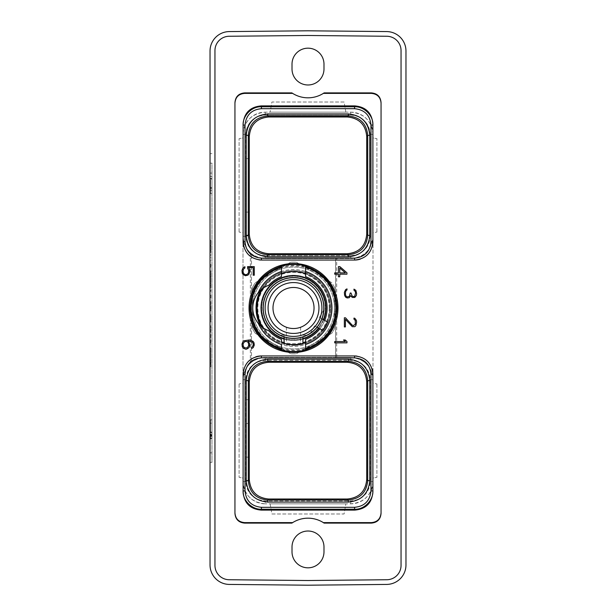 <?xml version="1.0" encoding="UTF-8"?>
<svg xmlns="http://www.w3.org/2000/svg" width="616" height="616" viewBox="0 0 616 616"><rect width="100%" height="100%" fill="white"/><g stroke="black" fill="none" stroke-linecap="round" stroke-linejoin="round"><path stroke-width="0.46" stroke-dasharray="3.08 2.31" d="M244.059 340.779L243.027 341.534L241.996 344.067L242.257 346.615L243.027 347.878L245.353 349.141L246.631 349.141L248.679 347.886L249.457 346.615L249.719 344.067L248.256 341.033L252.368 342.119L253.215 343.767L253.215 345.384L251.613 347.532L251.613 348.564L253.23 347.616L254.262 345.083L254 342.796L253.23 341.534L250.897 340.271L249.049 340.009L244.059 340.779M261.353 260.052A18.303 18.303 0 0 1 260.838 260.044M260.26 260.021A18.303 18.303 0 0 1 259.69 259.975M259.12 259.913A18.303 18.303 0 0 1 244.005 247.409M372.896 241.78A18.303 18.303 0 0 1 372.888 242.327M372.857 242.897A18.303 18.303 0 0 1 372.811 243.466M372.749 244.044A18.303 18.303 0 0 1 360.252 259.159M243.104 374.22A18.303 18.303 0 0 1 243.112 373.673M243.143 373.103A18.303 18.303 0 0 1 243.189 372.534M243.251 371.956A18.303 18.303 0 0 1 255.748 356.841M354.647 355.948A18.303 18.303 0 0 1 355.163 355.956M355.74 355.979A18.303 18.303 0 0 1 356.31 356.025M356.88 356.087A18.303 18.303 0 0 1 371.995 368.591M324.116 523.107L323.369 522.622A28.829 28.829 0 0 0 292.631 522.622A28.829 28.829 0 0 1 323.369 522.622L371.255 522.622C377.292 522.122 380.557 518.857 381.058 512.82L381.058 102.695C380.557 96.658 377.292 93.393 371.255 92.893L324.116 92.893A28.829 28.829 0 0 1 291.884 92.893L244.745 92.893C238.708 93.393 235.443 96.658 234.942 102.695L234.942 513.305C235.443 519.342 238.708 522.607 244.745 523.107L291.884 523.107A28.829 28.829 0 0 1 324.116 523.107L371.255 523.107C377.292 522.607 380.557 519.342 381.058 513.305L381.058 102.695M401.047 50.604A14.337 14.337 0 0 0 386.848 36.259L308 35.482L229.152 36.259A14.337 14.337 0 0 0 214.953 50.604L214.953 565.396A14.337 14.337 0 0 0 229.152 579.741L308 580.518L386.848 579.741A14.337 14.337 0 0 0 401.047 565.396L401.047 50.604L401.047 565.396A14.337 14.337 0 0 1 386.848 579.741L308 580.518L229.152 579.741A14.337 14.337 0 0 1 214.953 565.396L214.953 50.604A14.337 14.337 0 0 1 229.152 36.259L308 35.482L386.848 36.259A14.337 14.337 0 0 1 401.047 50.604L401.047 565.396A14.337 14.337 0 0 1 386.848 579.741L308 580.518L229.152 579.741A14.337 14.337 0 0 1 214.953 565.396L214.953 50.604A14.337 14.337 0 0 1 229.152 36.259L308 35.482L386.848 36.259A14.337 14.337 0 0 1 401.047 50.604M291.884 523.107L292.631 522.622L244.745 522.622C238.708 522.122 235.443 518.857 234.942 512.82L234.942 103.18C235.443 97.143 238.708 93.878 244.745 93.378L292.631 93.378A28.829 28.829 0 0 0 323.369 93.378L371.255 93.378C377.292 93.878 380.557 97.143 381.058 103.18M210.033 51.036A19.458 19.458 0 0 1 229.298 31.578L308 30.8L386.702 31.578A19.458 19.458 0 0 1 405.967 51.036L405.967 564.964A19.458 19.458 0 0 1 386.702 584.422L308 585.2L229.298 584.422A19.458 19.458 0 0 1 210.033 564.964L210.033 51.036M210.033 163.148L210.033 462.362L210.033 163.148L211.966 163.148L211.966 452.852L211.966 163.148L210.033 163.148M210.033 153.638L211.966 153.638L210.033 153.638M210.033 462.362L211.966 462.362L211.966 452.852L211.966 462.362L210.033 462.362M211.966 185.462L211.966 173.088L211.966 193.609L211.966 185.462L210.51 185.462L210.51 181.227L211.966 181.227M211.966 435.928L211.966 419.873L211.966 438.777L211.966 435.928L210.51 435.928L210.51 436.713L211.966 436.713L210.51 436.713L210.51 435.928M210.51 181.227L210.51 193.609L211.966 193.609M210.51 193.609L210.51 185.462M210.51 190.282L211.966 190.282M210.51 188.273L211.966 188.273M210.51 178.424L211.966 178.424M210.51 176.407L211.966 176.407M210.51 173.088L211.966 173.088M210.51 183.345L210.51 179.017L210.51 183.345L211.966 183.345L211.966 187.672L211.966 179.017L211.966 183.345M210.51 187.672L211.966 187.672M210.51 179.017L211.966 179.017M210.51 438.253L211.966 438.253L210.51 438.253L210.51 436.713L211.966 436.721L210.51 436.721L210.51 438.777L211.966 438.777L210.51 438.777L210.51 438.253L211.966 438.253L210.51 438.253L210.51 434.665L211.966 434.665L210.51 434.665L210.51 438.777L211.966 438.777L210.51 438.777L210.51 438.253M210.51 432.109L211.966 432.109L210.51 432.109L210.51 419.873L211.966 419.873L210.51 419.873L210.51 432.109M210.51 423.184L210.51 435.466L210.51 423.184L211.966 423.184L211.966 435.466L211.966 423.184L211.966 432.571L211.966 423.184L210.51 423.184M210.51 432.571L211.966 432.571L211.966 434.026L211.966 432.571L210.51 432.571M210.51 434.026L211.966 434.026L211.966 435.466L211.966 434.026L210.51 434.026M210.51 434.981L211.966 434.981L210.51 434.981M210.51 435.466L211.966 435.466L210.51 435.466M292.015 547.008A15.985 15.985 0 0 1 308 531.023A15.985 15.985 0 0 1 323.985 547.008L323.985 551.836A15.985 15.985 0 0 1 308 567.821A15.985 15.985 0 0 1 292.015 551.836L292.015 547.008M292.015 68.992L292.015 64.164A15.985 15.985 0 0 1 308 48.179A15.985 15.985 0 0 1 323.985 64.164L323.985 68.992A15.985 15.985 0 0 1 308 84.977A15.985 15.985 0 0 1 292.015 68.992M324.116 92.893L323.369 93.378A28.829 28.829 0 0 1 292.631 93.378L291.884 92.893M265.265 503.842C251.744 502.517 244.329 495.102 243.012 481.581L243.012 134.419C244.329 120.898 251.751 113.475 265.265 112.158L350.735 112.158C364.256 113.483 371.671 120.898 372.988 134.419L372.988 481.581C371.671 495.102 364.249 502.525 350.735 503.842L265.265 503.842L350.735 503.842A22.261 22.261 0 0 0 372.988 481.581L372.988 134.419A22.261 22.261 0 0 0 350.735 112.158L265.265 112.158A22.261 22.261 0 0 0 243.012 134.419L243.012 481.581A22.261 22.261 0 0 0 265.265 503.842L265.265 500.947L350.735 500.947C362.493 499.799 368.945 493.339 370.093 481.581L370.093 379.702C368.945 367.945 362.493 361.484 350.735 360.337L265.265 360.337C253.507 361.484 247.055 367.945 245.907 379.702L245.907 481.581C247.055 493.339 253.507 499.799 265.265 500.947L350.735 500.947A19.366 19.366 0 0 0 370.093 481.581L370.093 379.702A19.366 19.366 0 0 0 350.735 360.337L265.265 360.337A19.366 19.366 0 0 0 245.907 379.702L245.907 481.581A19.366 19.366 0 0 0 265.265 500.947M381.058 513.305L381.058 512.82M234.942 512.82L234.942 513.305M234.942 102.695L234.942 103.18M270.124 503.842L345.876 503.842L270.124 503.842L271.91 513.983L344.09 513.983L345.876 503.842L344.09 513.983L271.91 513.983L270.124 503.842M372.988 478.047L372.988 383.237L376.9 383.93L372.988 383.237L372.988 478.047L376.9 477.354L372.988 478.047M372.988 137.953L372.988 232.763L376.9 232.07L372.988 232.763L372.988 137.953L376.9 138.646L372.988 137.953M370.093 236.298L370.093 134.419C368.945 122.661 362.493 116.201 350.735 115.053L265.265 115.053C253.507 116.201 247.055 122.661 245.907 134.419L245.907 236.298C247.055 248.055 253.507 254.516 265.265 255.663A19.366 19.366 0 0 1 245.907 236.298L245.907 235.866L249.341 235.866L245.907 235.866L245.907 158.612L249.287 158.612L249.287 212.104L245.907 212.104L249.287 212.104L249.287 234.365A19.366 19.366 0 0 0 268.645 253.73L347.355 253.73A19.366 19.366 0 0 0 366.713 234.365L366.713 136.352A19.366 19.366 0 0 0 347.355 116.986L268.645 116.986A19.366 19.366 0 0 0 249.341 134.85L245.907 134.85L245.907 158.612L249.287 158.612L249.287 136.352A19.366 19.366 0 0 1 249.341 134.85L245.907 134.85L245.907 134.419A19.366 19.366 0 0 1 265.265 115.053L350.735 115.053A19.366 19.366 0 0 1 370.093 134.419L370.093 236.298A19.366 19.366 0 0 1 350.735 255.663C362.493 254.516 368.945 248.055 370.093 236.298L372.988 236.298A22.261 22.261 0 0 1 350.735 258.558L335.574 258.558L335.574 357.442L336.683 357.442L336.683 258.558M345.876 112.158L270.124 112.158L345.876 112.158L344.09 102.017L271.91 102.017L270.124 112.158L271.91 102.017L344.09 102.017L345.876 112.158M243.012 478.047L243.012 383.237L239.1 383.93L243.012 383.237L243.012 478.047L239.1 477.354L243.012 478.047M243.012 137.953L243.012 232.763L239.1 232.07L243.012 232.763L243.012 137.953L239.1 138.646L243.012 137.953M336.683 357.442L350.735 357.442A22.261 22.261 0 0 1 372.988 379.702C371.671 366.181 364.256 358.766 350.735 357.442L265.265 357.442L335.574 357.442L335.574 258.558L265.265 258.558A22.261 22.261 0 0 1 251.459 253.754L251.459 362.247L251.459 253.754L250.35 252.814A22.261 22.261 0 0 1 243.012 236.298C244.329 249.819 251.744 257.234 265.265 258.558L350.735 258.558C364.249 257.242 371.671 249.819 372.988 236.298M250.35 252.814L250.35 363.186L251.459 362.247A22.261 22.261 0 0 1 265.265 357.442C251.751 358.758 244.329 366.181 243.012 379.702L245.907 379.702M250.35 363.186A22.261 22.261 0 0 0 243.012 379.702M350.735 255.663L265.265 255.663L350.735 255.663L350.735 258.558M245.907 399.692L249.287 399.692L245.907 399.692M249.287 381.635L249.287 423.446L245.907 423.446L249.287 423.446L249.287 457.149L245.907 457.149L249.287 457.149L249.287 479.648A19.366 19.366 0 0 0 268.645 499.014L347.355 499.014A19.366 19.366 0 0 0 366.713 479.648L366.713 381.635A19.366 19.366 0 0 0 347.355 362.27L268.645 362.27A19.366 19.366 0 0 0 249.287 381.635M245.907 480.903L249.326 480.903L245.907 480.903M260.491 290.29A37.468 37.468 0 0 1 293.516 270.532A37.468 37.468 0 0 0 256.048 308A37.468 37.468 0 0 0 293.516 345.468A37.468 37.468 0 0 1 260.491 325.71M293.516 345.468A37.468 37.468 0 0 0 330.985 308A37.468 37.468 0 0 0 293.516 270.532A37.468 37.468 0 0 1 330.985 308A37.468 37.468 0 0 1 293.516 345.468A37.468 37.468 0 0 0 330.985 308A37.468 37.468 0 0 0 293.516 270.532M293.516 352.468A44.468 44.468 0 0 0 337.984 308A44.468 44.468 0 0 0 293.516 263.533A44.468 44.468 0 0 0 249.041 308A44.468 44.468 0 0 0 293.516 352.468M239.1 383.93L239.1 477.354L239.1 383.93M239.1 232.07L239.1 138.646L239.1 232.07M376.9 383.93L376.9 477.354L376.9 383.93M376.9 232.07L376.9 138.646L376.9 232.07M334.704 342.858L346.962 342.858L346.962 341.503L345.191 340.009L343.505 340.009L345.368 341.58L334.704 341.58L334.704 342.858M345.484 317.802L344.359 317.802L344.359 326.927L345.407 326.927L345.407 319.373L352.283 326.673L354.824 326.68L355.848 325.679L356.625 322.114L356.364 320.32L354.824 318.31L353.977 318.102L353.977 319.15L355.301 320.474L355.301 324.255L353.261 325.648L352.136 325.102L345.484 317.802M345.653 297.212L347.178 297.959L349.233 297.705L350.589 295.719L352.283 297.443L354.824 297.451L356.364 295.441L356.625 293.647L355.848 290.344L353.977 289.135L353.977 290.175L355.301 291.507L355.578 292.854L354.731 296.111L353.869 296.681L352.144 296.127L351.012 293.016L350.235 293.016L349.387 296.381L347.116 296.935L345.961 296.096L345.407 294.194L345.676 291.252L347.008 289.905L347.008 288.889L345.653 289.574L344.359 292.369L344.614 295.434L345.653 297.212M346.962 272.819L339.847 266.62L338.438 266.62L338.438 272.896L334.704 272.896L334.704 274.174L338.438 274.174L338.438 276.792L339.755 276.792L339.755 274.174L346.962 274.174L346.962 272.819M339.755 267.983L345.36 272.896L339.755 272.896L339.755 267.983M247.601 268.26L248.672 270.378L248.394 273.073L246.985 274.451L245.568 274.728L243.882 273.904L243.043 271.987L243.32 269.292L244.914 267.952L244.914 266.705L243.027 267.883L241.996 270.416L242.257 273.219L243.027 274.482L245.353 275.745L247.655 275.236L248.687 274.482L249.719 271.956L249.457 269.146L248.533 267.637L253.215 267.637L253.215 275.221L254.262 275.221L254.262 266.62L247.601 266.62L247.601 268.26M247.27 347.84L244.729 347.848L243.32 346.469L243.043 343.767L244.729 341.564L247.27 341.572L248.394 342.943L248.672 345.645L247.27 347.84M210.033 250.458L210.033 246.13L210.033 254.785L210.033 250.458L210.803 250.458L210.803 246.13L210.033 246.13M210.033 248.348L210.033 260.722L210.033 240.202L210.033 248.348L210.803 248.348L210.803 252.575L210.033 252.575M210.803 252.575L210.803 240.202L210.033 240.202M210.803 240.202L210.803 248.348M210.803 243.528L210.033 243.528M210.803 245.538L210.033 245.538M210.803 255.386L210.033 255.386M210.803 257.396L210.033 257.396M210.803 260.722L210.033 260.722M210.803 246.13L210.803 250.458M210.803 254.785L210.033 254.785M210.803 267.205L210.033 267.205L210.033 264.403L210.033 267.205L210.803 267.205L210.803 264.403L210.033 264.403L210.803 264.403L210.803 267.205M210.803 279.025L210.803 291.399L210.803 270.878L210.803 279.025L210.033 279.025L210.033 291.399L210.033 279.025M210.803 285.47L210.803 276.815L210.803 285.47L210.033 285.47L210.033 276.815L210.033 285.47M210.803 283.26L210.033 283.26M210.803 291.399L210.033 291.399M210.803 288.08L210.033 288.08M210.803 286.063L210.033 286.063M210.803 276.214L210.033 276.214M210.803 274.205L210.033 274.205M210.803 270.878L210.033 270.878M210.803 281.142L210.033 281.142M210.803 276.815L210.033 276.815M210.803 297.882L210.033 297.882L210.033 295.079L210.033 297.882L210.033 295.079L210.033 297.882L210.803 297.882L210.803 295.079L210.033 295.079L210.803 295.079L210.803 297.882L210.033 297.882L210.803 297.882L210.803 295.079L210.033 295.079L210.803 295.079L210.803 297.882M210.803 305.882L210.803 310.965L210.803 305.882L210.033 305.882L210.033 301.617L210.033 310.965L210.033 305.882M210.803 301.617L210.803 304.42L210.803 301.617L210.033 301.617L210.803 301.617M210.803 304.42L210.033 304.42L210.803 304.42M210.803 305.19L210.033 305.19M210.803 306.73L210.033 306.73M210.803 308.262L210.033 308.262M210.803 310.965L210.033 310.965L210.803 310.965M210.803 307.846L210.033 307.846M210.803 322.029L210.033 322.029L210.033 314.699L210.033 322.029L210.803 322.029L210.803 314.699L210.033 314.699L210.803 314.699L210.803 322.029M210.803 325.764L210.033 325.764L210.033 344.159L210.033 325.764L210.803 325.764L210.803 329.067L210.033 329.067L210.803 329.067L210.803 344.159L210.803 325.764M210.803 344.159L210.033 344.159L210.803 344.159M210.033 363.001L210.033 351.197L210.033 363.001L210.803 363.001L210.803 363.486L210.033 363.486L210.803 363.486L210.803 351.197L210.803 363.486L210.803 362.039L210.803 363.001L210.033 363.001M210.803 363.948L210.803 347.894L210.803 366.79L210.803 364.734L210.033 364.741L210.033 363.948L210.033 366.79L210.033 347.894L210.033 366.79L210.033 364.734L210.803 364.734L210.803 363.948L210.033 363.948M210.803 366.274L210.033 366.274L210.803 366.274M210.803 366.79L210.033 366.79L210.803 366.79M210.803 362.685L210.033 362.685L210.803 362.685M210.803 360.121L210.033 360.121L210.803 360.121M210.803 347.894L210.033 347.894L210.803 347.894M210.803 364.741L210.033 364.741L210.803 364.734M210.803 360.583L210.803 351.197L210.803 360.583L210.033 360.583L210.803 360.583M210.803 351.197L210.033 351.197L210.803 351.197M210.803 362.039L210.033 362.039L210.803 362.039M210.803 363.486L210.033 363.486L210.803 363.486M314.645 325.772L317.109 327.196C317.071 327.758 314.776 329.83 310.233 333.418L314.645 325.772L310.233 333.418C314.776 329.83 317.071 327.758 317.109 327.196L314.645 325.772M322.607 330.369L317.109 327.196A30.423 30.423 0 0 0 321.937 318.834L327.435 322.006A36.698 36.698 0 0 1 322.607 330.369M323.931 308A30.423 30.423 0 0 1 293.516 338.423A30.423 30.423 0 0 1 263.094 308A30.423 30.423 0 0 1 293.516 277.577A30.423 30.423 0 0 1 323.931 308M284.099 336.929L284.099 335.181L279.864 335.181L284.099 335.181L284.099 343.466A36.698 36.698 0 0 0 302.933 343.466L302.933 336.929A30.423 30.423 0 0 1 284.099 336.929L279.864 335.181L284.099 336.929A30.423 30.423 0 0 0 302.933 336.929L307.168 335.181L302.933 335.181L307.168 335.181M323.885 309.771L319.473 317.409L323.885 309.771C323.054 315.5 322.399 318.518 321.937 318.834L319.473 317.409L321.937 318.834A30.423 30.423 0 0 1 317.109 327.196M314.037 308A20.52 20.52 0 0 1 293.516 328.52A20.52 20.52 0 0 1 272.996 308A20.52 20.52 0 0 1 293.516 287.48A20.52 20.52 0 0 1 314.037 308M293.516 344.698C302.672 343.944 302.672 343.944 293.516 344.698C302.672 343.944 302.672 343.944 293.516 344.698C284.361 343.944 284.361 343.944 293.516 344.698C284.361 343.944 284.361 343.944 293.516 344.698M262.216 288.842A36.698 36.698 0 0 1 330.215 308A36.698 36.698 0 0 1 262.216 327.158M264.033 287.58L262.963 288.288A36.359 36.359 0 0 1 329.876 308A36.359 36.359 0 0 0 293.516 271.641A36.359 36.359 0 0 0 257.157 308A36.359 36.359 0 0 0 293.516 344.359A36.359 36.359 0 0 0 329.876 308A36.359 36.359 0 0 1 262.963 327.712L258.289 323.369A38.431 38.431 0 0 0 317.101 338.346A38.431 38.431 0 0 0 317.101 277.654A38.431 38.431 0 0 0 258.289 292.631A24.14 24.14 0 0 0 258.289 323.369M263.147 327.843L264.095 328.459M264.38 328.644L265.696 329.383M266.867 286.047L266.081 286.417M265.843 286.54L264.965 287.017M264.857 287.079L264.11 287.526M262.963 288.288L258.289 292.631M250.881 308A42.635 42.635 0 0 1 293.516 265.365A42.635 42.635 0 0 1 336.151 308A42.635 42.635 0 0 1 293.516 350.635A42.635 42.635 0 0 1 250.881 308M249.911 308A43.597 43.597 0 0 1 293.516 264.403A43.597 43.597 0 0 1 337.114 308A43.597 43.597 0 0 1 293.516 351.597A43.597 43.597 0 0 1 249.911 308M268.761 285.277A33.603 33.603 0 0 1 281.443 276.638L281.443 273.704A36.359 36.359 0 0 1 305.582 273.704L305.582 276.638A33.603 33.603 0 0 1 305.582 339.362L305.582 342.296A36.359 36.359 0 0 1 281.443 342.296L281.443 339.362A33.603 33.603 0 0 1 268.761 330.723M305.582 349.896L305.582 349.503M305.582 348.964L305.582 344.49M302.933 343.12A36.359 36.359 0 0 1 284.099 343.12M281.443 349.896L281.443 349.503M281.443 348.964L281.443 344.49M281.443 271.51L281.443 266.882M281.443 266.497L281.443 266.104M305.582 271.51L305.582 266.882M305.582 266.497L305.582 266.104M324.732 320.443A33.603 33.603 0 0 1 319.904 328.813M326.01 308A32.494 32.494 0 0 0 293.516 275.506A32.494 32.494 0 0 0 261.022 308A32.494 32.494 0 0 0 293.516 340.494A32.494 32.494 0 0 0 326.01 308M323.762 319.889A32.494 32.494 0 0 1 318.926 328.251M302.933 339.1A32.494 32.494 0 0 1 284.099 339.1M330.215 308A36.698 36.698 0 0 0 293.516 271.302A36.698 36.698 0 0 0 256.818 308A36.698 36.698 0 0 0 293.516 344.698A36.698 36.698 0 0 0 330.215 308A36.698 36.698 0 0 1 293.516 344.698A36.698 36.698 0 0 1 256.818 308A36.698 36.698 0 0 1 293.516 271.302A36.698 36.698 0 0 1 330.215 308M323.593 308A30.084 30.084 0 0 0 293.516 277.916A30.084 30.084 0 0 0 263.432 308A30.084 30.084 0 0 0 293.516 338.084A30.084 30.084 0 0 0 323.593 308A30.084 30.084 0 0 0 293.516 277.916A30.084 30.084 0 0 0 263.432 308A30.084 30.084 0 0 0 293.516 338.084A30.084 30.084 0 0 0 323.593 308A30.084 30.084 0 0 1 293.516 338.084A30.084 30.084 0 0 1 263.432 308A30.084 30.084 0 0 1 293.516 277.916A30.084 30.084 0 0 1 323.593 308M334.45 308A40.933 40.933 0 0 0 255.047 294.001A40.933 40.933 0 0 0 286.409 348.317A40.933 40.933 0 0 0 313.983 272.549A40.933 40.933 0 0 0 252.575 308A40.933 40.933 0 0 0 313.983 343.451A40.933 40.933 0 0 0 334.45 308M334.557 287.518A45.869 45.869 0 0 0 331.778 282.698L314.037 272.457L331.778 282.698A45.869 45.869 0 0 1 334.557 287.518L334.557 328.482A45.869 45.869 0 0 1 331.778 333.302L296.296 353.784A45.869 45.869 0 0 1 290.737 353.784A45.869 45.869 0 0 0 296.296 353.784L331.778 333.302A45.869 45.869 0 0 0 334.557 328.482L334.557 287.518M296.296 262.216L314.037 272.457L296.296 262.216A45.869 45.869 0 0 0 290.737 262.216A45.869 45.869 0 0 1 296.296 262.216M290.737 262.216L255.255 282.698A45.869 45.869 0 0 0 252.475 287.518A45.869 45.869 0 0 1 255.255 282.698L290.737 262.216M252.475 287.518L252.475 328.482A45.869 45.869 0 0 0 255.255 333.302A45.869 45.869 0 0 1 252.475 328.482L252.475 287.518M255.255 333.302L290.737 353.784L255.255 333.302M210.033 452.852L211.966 452.852L210.033 452.852M244.745 92.893L244.745 93.378M371.255 523.107L371.255 522.622M371.255 93.378L371.255 92.893M244.745 522.622L244.745 523.107M350.735 503.842L350.735 500.947M372.988 481.581L370.093 481.581M372.988 134.419L370.093 134.419M350.735 112.158L350.735 115.053M265.265 112.158L265.265 115.053M243.012 134.419L245.907 134.419M243.012 236.298L245.907 236.298M265.265 258.558L265.265 255.663M265.265 357.442L265.265 360.337M243.012 481.581L245.907 481.581M372.988 379.702L370.093 379.702M350.735 357.442L350.735 360.337M293.516 265.996A42.003 42.003 0 0 0 251.505 308A42.003 42.003 0 0 0 293.516 350.004A42.003 42.003 0 0 0 335.52 308A42.003 42.003 0 0 0 293.516 265.996M329.198 308A35.682 35.682 0 0 0 293.516 272.318A35.682 35.682 0 0 0 257.835 308A35.682 35.682 0 0 0 293.516 343.682A35.682 35.682 0 0 0 329.198 308M325.225 308A31.709 31.709 0 0 1 293.516 339.709A31.709 31.709 0 0 1 261.8 308A31.709 31.709 0 0 1 293.516 276.291A31.709 31.709 0 0 1 325.225 308M325.379 308A31.87 31.87 0 0 0 293.516 276.13A31.87 31.87 0 0 0 261.646 308A31.87 31.87 0 0 0 293.516 339.87A31.87 31.87 0 0 0 325.379 308M300.616 327.258L300.616 344.005M286.417 327.258L286.417 344.005"/><path stroke-width="0.92" d="M244.059 340.779L243.027 341.534L241.996 344.067L242.257 346.615L243.027 347.878L245.353 349.141L246.631 349.141L248.679 347.886L249.457 346.615L249.719 344.067L248.256 341.033L252.368 342.119L253.215 343.767L253.215 345.384L251.613 347.532L251.613 348.564L253.23 347.616L254.262 345.083L254 342.796L253.23 341.534L250.897 340.271L249.049 340.009L244.059 340.779M291.884 523.107L292.631 522.622A28.829 28.829 0 0 1 323.369 522.622L371.255 522.622C377.292 522.122 380.557 518.857 381.058 512.82L381.058 103.18C380.557 97.143 377.292 93.878 371.255 93.378L323.369 93.378A28.829 28.829 0 0 1 292.631 93.378L244.745 93.378C238.708 93.878 235.443 97.143 234.942 103.18L234.942 512.82C235.443 518.857 238.708 522.122 244.745 522.622L292.631 522.622A28.829 28.829 0 0 0 291.884 523.107L244.745 523.107C238.708 522.607 235.443 519.342 234.942 513.305L234.942 102.695C235.443 96.658 238.708 93.393 244.745 92.893L291.884 92.893A28.829 28.829 0 0 0 292.631 93.378L291.884 92.893M244.005 247.409A18.303 18.303 0 0 1 243.104 241.757L243.104 124.186C244.036 112.913 250.135 106.814 261.407 105.883L354.593 105.883C365.865 106.814 371.964 112.913 372.896 124.186L372.896 241.757A18.303 18.303 0 0 1 372.896 241.78M360.252 259.159A18.303 18.303 0 0 1 354.593 260.052L261.407 260.052A18.303 18.303 0 0 1 261.353 260.052M260.838 260.044A18.303 18.303 0 0 1 260.26 260.021M259.69 259.975A18.303 18.303 0 0 1 259.12 259.913M372.888 242.327A18.303 18.303 0 0 1 372.857 242.897M372.811 243.466A18.303 18.303 0 0 1 372.749 244.044M255.748 356.841A18.303 18.303 0 0 1 261.407 355.948L354.593 355.948A18.303 18.303 0 0 1 354.647 355.948M371.995 368.591A18.303 18.303 0 0 1 372.896 374.243L372.896 491.814C371.964 503.087 365.865 509.186 354.593 510.117L261.407 510.117C250.135 509.186 244.036 503.087 243.104 491.814L243.104 374.243A18.303 18.303 0 0 1 243.104 374.22M243.112 373.673A18.303 18.303 0 0 1 243.143 373.103M243.189 372.534A18.303 18.303 0 0 1 243.251 371.956M355.163 355.956A18.303 18.303 0 0 1 355.74 355.979M356.31 356.025A18.303 18.303 0 0 1 356.88 356.087M293.516 352.468A44.468 44.468 0 0 1 249.041 308A44.468 44.468 0 0 1 293.516 263.533A44.468 44.468 0 0 1 337.984 308A44.468 44.468 0 0 1 293.516 352.468M334.704 342.858L346.962 342.858L346.962 341.503L345.191 340.009L343.505 340.009L345.368 341.58L334.704 341.58L334.704 342.858M345.484 317.802L344.359 317.802L344.359 326.927L345.407 326.927L345.407 319.373L352.283 326.673L354.824 326.68L355.848 325.679L356.625 322.114L356.364 320.32L354.824 318.31L353.977 318.102L353.977 319.15L355.301 320.474L355.301 324.255L353.261 325.648L352.136 325.102L345.484 317.802M345.653 297.212L347.178 297.959L349.233 297.705L350.589 295.719L352.283 297.443L354.824 297.451L356.364 295.441L356.625 293.647L355.848 290.344L353.977 289.135L353.977 290.175L355.301 291.507L355.578 292.854L354.731 296.111L353.869 296.681L352.144 296.127L351.012 293.016L350.235 293.016L349.387 296.381L347.116 296.935L345.961 296.096L345.407 294.194L345.676 291.252L347.008 289.905L347.008 288.889L345.653 289.574L344.359 292.369L344.614 295.434L345.653 297.212M346.962 272.819L339.847 266.62L338.438 266.62L338.438 272.896L334.704 272.896L334.704 274.174L338.438 274.174L338.438 276.792L339.755 276.792L339.755 274.174L346.962 274.174L346.962 272.819M247.601 268.26L248.672 270.378L248.394 273.073L246.985 274.451L245.568 274.728L243.882 273.904L243.043 271.987L243.32 269.292L244.914 267.952L244.914 266.705L243.027 267.883L241.996 270.416L242.257 273.219L243.027 274.482L245.353 275.745L247.655 275.236L248.687 274.482L249.719 271.956L249.457 269.146L248.533 267.637L253.215 267.637L253.215 275.221L254.262 275.221L254.262 266.62L247.601 266.62L247.601 268.26M324.116 523.107A28.829 28.829 0 0 0 323.369 522.622L324.116 523.107L371.255 523.107C377.292 522.607 380.557 519.342 381.058 513.305L381.058 103.18M292.015 547.008A15.985 15.985 0 0 1 308 531.023A15.985 15.985 0 0 1 323.985 547.008L323.985 551.836A15.985 15.985 0 0 1 308 567.821A15.985 15.985 0 0 1 292.015 551.836L292.015 547.008M292.015 68.992L292.015 64.164A15.985 15.985 0 0 1 308 48.179A15.985 15.985 0 0 1 323.985 64.164L323.985 68.992A15.985 15.985 0 0 1 308 84.977A15.985 15.985 0 0 1 292.015 68.992M381.058 102.695C380.557 96.658 377.292 93.393 371.255 92.893L324.116 92.893A28.829 28.829 0 0 1 323.369 93.378L324.116 92.893M401.047 50.604A14.337 14.337 0 0 0 386.848 36.259L308 35.482L229.152 36.259A14.337 14.337 0 0 0 214.953 50.604L214.953 565.396A14.337 14.337 0 0 0 229.152 579.741L308 580.518L386.848 579.741A14.337 14.337 0 0 0 401.047 565.396L401.047 50.604M229.298 31.578A19.458 19.458 0 0 0 210.033 51.036L210.033 564.964A19.458 19.458 0 0 0 229.298 584.422L308 585.2L386.702 584.422A19.458 19.458 0 0 0 405.967 564.964L405.967 51.036A19.458 19.458 0 0 0 386.702 31.578L308 30.8L229.298 31.578M249.287 136.352L249.287 234.365C250.435 246.123 256.895 252.575 268.645 253.73L347.355 253.73C359.105 252.575 365.565 246.123 366.713 234.365L366.713 136.352C365.565 124.594 359.105 118.141 347.355 116.986L268.645 116.986C256.895 118.141 250.435 124.594 249.287 136.352L248.294 135.358C249.441 123.6 255.894 117.148 267.66 115.993L348.34 116.001C360.106 117.14 366.559 123.6 367.706 135.358L367.706 235.358C366.559 247.116 360.106 253.569 348.34 254.716L267.66 254.716C255.894 253.576 249.441 247.116 248.294 235.358L248.294 135.358L246.223 135.358C247.493 122.33 254.639 115.184 267.66 113.921L267.66 115.993L268.645 116.986M261.407 108.693C251.528 109.617 246.061 115.076 245.029 125.071L245.029 241.757C245.992 251.698 251.451 257.157 261.407 258.135L354.593 258.135C364.533 257.165 369.993 251.705 370.971 241.757L370.971 125.071C370.047 115.184 364.587 109.725 354.593 108.686L261.407 108.693L261.407 106.768C251.505 106.268 242.65 115.985 243.104 125.071L243.104 241.757C244.198 252.876 250.296 258.974 261.407 260.052L354.593 260.052C365.712 258.966 371.81 252.868 372.896 241.757L372.896 125.071C373.411 115.161 363.625 106.299 354.593 106.768L261.407 106.768L261.407 105.883M267.66 113.921L348.34 113.921C361.369 115.192 368.514 122.338 369.777 135.358L369.777 235.358C368.507 248.387 361.361 255.532 348.34 256.795L267.66 256.795C254.631 255.525 247.486 248.379 246.223 235.358L246.223 135.358M243.104 124.186L243.104 125.071L245.029 125.071M372.896 124.186L372.896 125.071L370.971 125.071M249.287 234.365L248.294 235.358L246.223 235.358M268.645 253.73L267.66 254.716L267.66 256.795M347.355 253.73L348.34 254.716L348.34 256.795M366.713 234.365L367.706 235.358L369.777 235.358M366.713 136.352L367.706 135.358L369.777 135.358M347.355 116.986L348.34 116.001L348.34 113.921M249.287 479.648C250.435 491.406 256.895 497.859 268.645 499.014L347.355 499.014C359.105 497.859 365.565 491.406 366.713 479.648L366.713 381.635C365.565 369.877 359.105 363.425 347.355 362.27L268.645 362.27C256.895 363.425 250.435 369.877 249.287 381.635L249.287 479.648L248.294 480.642L248.294 380.642C249.441 368.884 255.894 362.424 267.66 361.284L348.34 361.284C360.106 362.431 366.559 368.884 367.706 380.642L367.706 480.642C366.559 492.4 360.106 498.86 348.34 500.007L267.66 500.007C255.894 498.852 249.441 492.4 248.294 480.642L246.223 480.642L246.223 380.642C247.486 367.621 254.631 360.476 267.66 359.205L348.34 359.205C361.361 360.468 368.507 367.613 369.777 380.642L369.777 480.642C368.514 493.662 361.369 500.808 348.34 502.078L267.66 502.078C254.639 500.816 247.493 493.67 246.223 480.642M249.287 381.635L248.294 380.642L246.223 380.642M245.029 374.243L245.029 490.929C245.953 500.816 251.413 506.275 261.407 507.315L354.593 507.307C364.472 506.383 369.939 500.923 370.971 490.929L370.971 374.243C370.008 364.302 364.549 358.843 354.593 357.865L261.407 357.865C251.467 358.835 246.007 364.295 245.029 374.243L243.104 374.243L243.104 490.929C242.589 500.839 252.375 509.702 261.407 509.232L354.593 509.232C364.495 509.732 373.35 500.015 372.896 490.929L372.896 374.243C371.802 363.124 365.704 357.026 354.593 355.948L261.407 355.948C250.289 357.034 244.19 363.132 243.104 374.243M243.104 491.814L243.104 490.929L245.029 490.929M372.896 491.814L372.896 490.929L370.971 490.929M268.645 499.014L267.66 500.007L267.66 502.078M347.355 499.014L348.34 500L348.34 502.078M366.713 479.648L367.706 480.642L369.777 480.642M366.713 381.635L367.706 380.642L369.777 380.642M347.355 362.27L348.34 361.284L348.34 359.205M268.645 362.27L267.66 361.284L267.66 359.205M260.491 325.71A37.468 37.468 0 0 1 260.491 290.29M234.942 103.18L234.942 102.695M234.942 513.305L234.942 512.82M381.058 512.82L381.058 513.305M339.755 267.983L345.36 272.896L339.755 272.896L339.755 267.983M247.27 347.84L244.729 347.848L243.32 346.469L243.043 343.767L244.729 341.564L247.27 341.572L248.394 342.943L248.672 345.645L247.27 347.84M323.885 309.771C323.054 315.5 322.399 318.518 321.937 318.834L327.435 322.006A36.698 36.698 0 0 1 322.607 330.369L317.109 327.196M323.931 308A30.423 30.423 0 0 1 293.516 338.423A30.423 30.423 0 0 1 263.094 308A30.423 30.423 0 0 1 293.516 277.577A30.423 30.423 0 0 1 323.931 308M307.168 335.181L302.933 336.929L302.933 343.466A36.698 36.698 0 0 1 284.099 343.466L284.099 336.929M321.914 308A28.405 28.405 0 0 0 293.516 279.595A28.405 28.405 0 0 0 265.111 308A28.405 28.405 0 0 0 293.516 336.405A28.405 28.405 0 0 0 321.914 308M318.949 308A25.433 25.433 0 0 0 293.516 282.567A25.433 25.433 0 0 0 268.083 308A25.433 25.433 0 0 0 293.516 333.433A25.433 25.433 0 0 0 318.949 308M314.037 308A20.52 20.52 0 0 0 293.516 287.48A20.52 20.52 0 0 0 272.996 308A20.52 20.52 0 0 0 293.516 328.52A20.52 20.52 0 0 0 314.037 308M293.516 328.52C302.672 327.15 302.672 327.15 293.516 328.52C302.672 327.15 302.672 327.15 293.516 328.52C284.353 327.15 284.353 327.15 293.516 328.52C284.353 327.15 284.353 327.15 293.516 328.52M262.216 327.158A36.698 36.698 0 0 1 262.216 288.842M262.963 288.288L262.963 288.288A36.359 36.359 0 0 0 262.963 327.712L263.147 327.843M265.696 329.383L268.761 330.723A33.603 33.603 0 0 0 281.443 339.362L281.443 342.296A36.359 36.359 0 0 0 284.099 343.12M266.867 286.047L268.761 285.277C264.518 286.848 261.03 289.297 258.289 292.631A24.14 24.14 0 0 0 258.289 323.369C261.03 326.703 264.518 329.152 268.761 330.723M305.582 266.104C325.387 273.08 335.897 287.041 337.114 308C335.897 328.959 325.387 342.92 305.582 349.896L305.582 348.887C325.002 341.888 335.189 328.082 336.144 307.461C334.765 287.341 324.578 273.889 305.582 267.113L305.582 266.104A43.597 43.597 0 0 0 281.443 266.104L281.443 267.113C262.023 274.112 251.836 287.918 250.881 308.539C252.267 328.659 262.454 342.111 281.443 348.887L281.443 349.896A43.597 43.597 0 0 0 305.582 349.896M281.443 349.896C261.646 342.92 251.135 328.959 249.911 308C251.135 287.041 261.646 273.08 281.443 266.104M305.582 348.887L305.582 342.296A36.359 36.359 0 0 1 302.933 343.12M258.289 292.631A38.431 38.431 0 0 1 281.443 271.51L281.443 273.704A36.359 36.359 0 0 1 305.582 273.704L305.582 271.51A38.431 38.431 0 0 1 305.582 344.49L305.582 339.362A33.603 33.603 0 0 0 319.904 328.813M324.732 320.443A33.603 33.603 0 0 0 305.582 276.638L305.582 267.113M305.582 349.503L305.582 348.964M281.443 349.503L281.443 348.964M281.443 348.887L281.443 344.49A38.431 38.431 0 0 1 258.289 323.369M281.443 267.113L281.443 276.638A33.603 33.603 0 0 0 268.761 285.277M281.443 266.882L281.443 266.497M305.582 266.882L305.582 266.497M284.099 339.1A32.494 32.494 0 0 1 293.516 275.506A32.494 32.494 0 0 1 323.762 319.889M318.926 328.251A32.494 32.494 0 0 1 302.933 339.1M245.029 241.757L243.104 241.757M261.407 258.135L261.407 260.052M354.593 258.135L354.593 260.052M370.971 241.757L372.896 241.757M354.593 108.693L354.593 105.883M261.407 507.307L261.407 510.117M354.593 507.307L354.593 510.117M370.971 374.243L372.896 374.243M354.593 357.865L354.593 355.948M261.407 357.865L261.407 355.948M371.255 92.893L371.255 93.378M244.745 93.378L244.745 92.893M244.745 523.107L244.745 522.622M371.255 522.622L371.255 523.107"/></g></svg>
